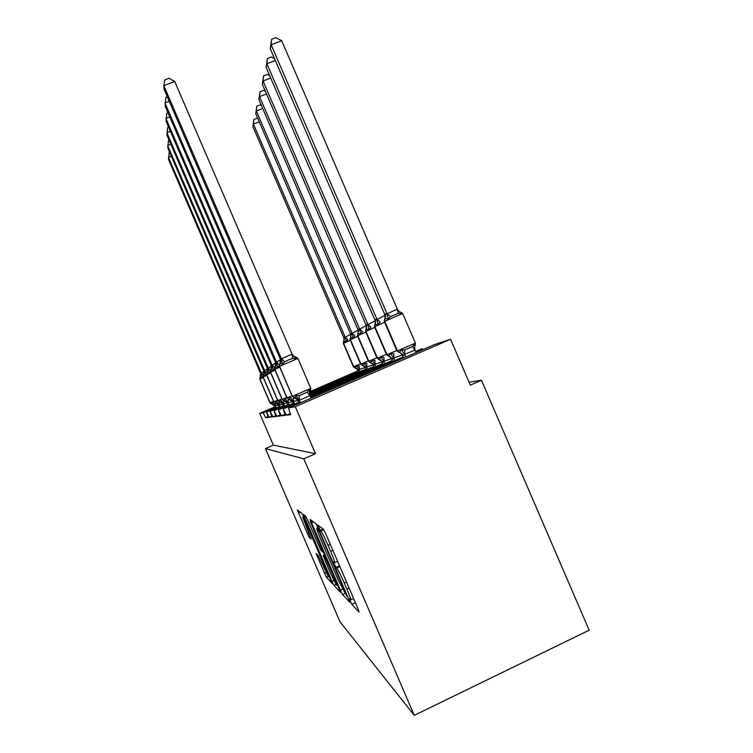 <?xml version="1.0" encoding="UTF-8"?>
<svg xmlns="http://www.w3.org/2000/svg" width="753" height="753" viewBox="0 0 753 753"><rect width="100%" height="100%" fill="white"/><g stroke="black" fill="none" stroke-linecap="round" stroke-linejoin="round"><path stroke-width="1.13" d="M350.192 601.148L351.839 604.414L359.068 612.114L357.986 608.706L325.738 533.783L323.376 529.208L317.634 524.963L320.759 531.081C322.124 532.644 324.562 537.407 328.054 545.351L330.671 551.422C333.654 558.481 334.944 562.256 334.53 562.745L333.494 561.879L334.323 564.308L336.751 568.223C338.238 570.077 340.742 574.991 344.253 582.973L346.86 589.034C349.778 595.915 351.011 599.557 350.578 599.962L349.392 598.804L350.192 601.148M316.119 553.53L326.322 577.231L332.111 583.387L303.845 517.16L301.925 513.358L297.35 509.979L309.097 537.218L311.234 539.11L302.715 517.264L307.902 527.476L325.729 568.891L328.572 576.958L318.34 555.676L316.119 553.53M355.971 377.79L362.155 375.992L434.462 344.592L450.548 339.236L470.333 385.159L481.449 380.237L589.157 630.195L414.272 715.35L303.826 458.831L315.488 453.673L295.27 406.705L288.474 407.985L290.63 414.677L286.488 415.176L283.166 408.992L285.246 415.327L281.509 415.788L278.384 409.896L280.389 415.92L277 416.334L274.045 410.714L275.984 416.456L272.897 416.823L270.092 411.458L271.965 416.936L269.15 417.284L266.487 412.136L268.294 417.388L265.705 417.699L263.164 412.766L259.7 413.416L274.986 406.799M414.272 715.35L339.989 621.799L265.442 448.619L303.826 458.831M340.337 590.136L342.53 594.494L349.693 602.127L348.639 598.87L318.133 528.013L315.931 523.702L310.208 519.485L340.337 590.136L342.436 589.166M340.375 592.206L333.984 585.392L331.941 581.307L303.431 514.468L305.577 516.05L307.563 519.994L320.994 550.49L322.689 552.015L321.55 548.749L310.104 521.17L340.469 592.159M268.002 416.701L265.705 417.699M327.037 386.223L324.722 386.891L322.303 388.821M321.277 387.899L319.074 388.539L316.768 390.346M271.654 416.193L269.15 417.284M333.306 384.397L330.878 385.103L328.327 387.174M275.636 415.637L272.897 416.823M340.158 382.402L337.617 383.136L334.906 385.367M280.012 415.025L277 416.334M347.679 380.209L344.996 380.99L342.126 383.399M284.832 414.338L281.509 415.788M423.101 349.524L421.887 348.78L415.59 351.51M290.169 413.576L286.488 415.176M265.442 448.619L273.358 445.145L259.7 413.416M273.358 445.145L315.488 453.673M450.548 339.236L295.27 406.705M309.907 391.673L358.051 370.815M469.072 382.213L481.449 380.237M310.603 397.076L353.157 378.608L350.089 381.234M310.18 396.097L345.062 380.962L319.074 388.539M373.827 366.476L330.896 385.094M365.76 369.102L324.731 386.891M317.371 526.309L317.945 527.655L316.872 528.135C316.524 528.7 317.794 532.399 320.693 539.252L338.53 580.676L346.7 595.962L319.272 531.778L316.872 528.135M330.765 573.871L336.535 585.185L333.588 576.732L326.953 561.305L324.854 557.145L323.131 555.554L330.765 573.871M397.339 309.163L281.688 40.718L271.136 44.738L270.252 48.7L384.952 314.961L385.847 313.681L387.042 313.785L397.245 309.163L401.217 313.672L398.233 313.314L390.421 316.646L388.228 319.225C386.6 318.425 385.555 318.331 385.084 318.943L384.736 321.343L397.462 350.879L415.43 343.123L402.714 313.606L395.513 316.542L384.482 321.475L397.198 350.973L399.438 352.272L401.377 349.769L404.766 349.938L412.55 346.559L414.348 344.149L415.129 345.458L415.43 343.133M270.252 48.7L271.664 39.25L271.136 44.738L386.957 313.587M416.051 352.592L414.969 350.079L404.53 354.381L403.796 355.341L402.262 355.134L403.514 358.033M405.698 357.082L404.615 354.569M414.348 344.149L414.969 350.079M402.714 313.606L400.86 312.241L401.217 313.672M385.847 313.681L385.084 318.943L384.952 314.961M397 351.03L399.175 352.366L397 351.03L384.312 321.587L384.651 319.216M399.024 352.413L400.54 352.875L402.262 355.134M404.53 354.381L401.377 349.769M387.042 313.785L388.228 319.225M271.664 39.25L275.871 37.65L281.688 40.718M299.214 395.654L307.252 392.172L309.21 389.668L310.481 390.807L310.82 388.388L292.475 396.313L294.498 397.725C295.035 397.904 295.477 397.142 295.844 395.457L299.214 395.654L299.402 400.238L298.819 400.85L298.028 400.342L299.289 403.288M288.663 359.878L284.662 361.854L282.488 364.443C281.01 363.558 280.163 363.37 279.928 363.887L280.916 361.506L280.747 358.522L281.471 358.833L292.089 354.07L295.882 358.72L292.71 358.409L288.663 359.878M174.715 81.512L163.843 85.654L164.775 79.931L169.105 78.284L174.715 81.512L292.089 354.07M280.464 359.558L164.069 89.249L163.843 85.654L281.387 358.644M309.21 389.668L309.982 395.617L299.402 400.238M311.074 398.168L309.982 395.617M300.4 402.808L299.299 400.248M297.924 358.456L295.948 357.044L295.882 358.72M295.844 395.457L299.214 400.059M298.028 400.342L296.842 398.563L294.969 397.829M282.488 364.443L281.471 358.833M275.344 60.513L266.882 63.76L266.082 67.337L375.135 320.496L375.935 319.31L377.027 319.432L385.084 315.3M266.082 67.337L267.409 58.48L266.882 63.76L376.942 319.253M402.196 354.992L393.64 358.014L392.991 358.908L391.598 358.692L392.765 361.421M394.741 360.565L393.725 358.193M377.018 319.187L380.218 322.171L378.138 324.618L375.201 324.317L374.872 326.595L386.967 354.672L396.793 350.54M375.935 319.31L375.201 324.317L375.135 320.496M384.604 322.256L374.505 326.811L386.562 354.804L388.604 356.075L390.638 353.637L393.847 353.797L393.81 358.183M388.482 356.113L390.016 356.593L391.598 358.692M393.64 358.014L390.638 353.637M377.027 319.432L378.138 324.618M267.409 58.48L271.409 56.946L274.525 58.621M270.694 78.03L263.042 80.976L262.317 84.232L366.25 325.512L366.956 324.411L367.963 324.543L375.22 320.703M262.317 84.232L263.55 75.893L263.042 80.976L367.888 324.374M391.579 358.654L383.795 361.299L383.211 362.137L381.931 361.92L383.032 364.49M384.83 363.708L383.861 361.468M367.953 324.317L370.984 327.169L368.998 329.494L366.259 329.183L365.939 331.348L377.46 358.099L386.364 354.362M366.956 324.411L366.259 329.183L366.25 325.512M374.768 327.423L365.61 331.546L377.102 358.221L379.041 359.445L380.905 357.129L383.964 357.289L383.955 361.459M380.472 359.953L381.931 361.92M383.795 361.299L380.905 357.129M367.963 324.543L368.998 329.494M263.55 75.893L267.362 74.425L269.687 75.695M266.496 93.946L259.54 96.638L258.881 99.603L358.08 329.918L366.297 325.625M258.881 99.603L260.039 91.734L259.54 96.638L359.642 329.033M381.95 361.958L374.825 364.283L374.109 365.139L373.13 364.857L374.175 367.285M375.813 366.57L374.9 364.452M359.708 328.976L362.579 331.706L360.696 333.927L358.117 333.607L357.816 335.678L368.819 361.224L376.924 357.816M358.786 329.052L358.117 333.607L358.155 330.078L352.112 333.287L256.34 110.945L255.738 113.665L350.747 334.257L351.152 333.381L352.112 333.287M365.854 332.101L357.515 335.857L368.49 361.327L370.335 362.504L372.067 360.32L374.975 360.471L374.985 364.443M370.241 362.522L371.784 363.021L373.13 364.857M374.825 364.283L372.067 360.32M359.708 329.193L360.696 333.927M260.039 91.734L263.682 90.322L265.329 91.235M262.693 108.47L256.34 110.945L256.829 106.211L260.312 104.855L261.404 105.467M373.177 364.96L366.636 367.022L366.174 367.765L365.083 367.539L359.134 369.525L358.541 370.288L357.703 369.996L358.644 372.189M367.577 369.186L366.711 367.172M366.08 369.836L365.158 367.69M352.169 333.24L354.908 335.857L353.11 337.975L350.682 337.655L350.39 339.641L360.913 364.076L368.33 360.96M351.322 333.287L350.682 337.655L350.747 334.257L345.203 337.193L253.413 124.066L252.857 126.56L343.961 338.088L345.203 337.193M357.741 336.365L350.126 339.791L360.621 364.179L362.381 365.299L363.981 363.219L366.767 363.37L366.786 367.172M362.297 365.318L363.84 365.817L365.083 367.539M366.636 367.022L363.981 363.219M352.178 333.447L353.11 337.975M255.738 113.665L256.829 106.211M279.721 367.153L274.713 369.497L286.949 397.913L288.907 399.25L290.272 397.066L293.491 401.434L293.143 402.187L292.409 401.697L293.604 404.465M279.222 365.45L277.593 367.624L275.052 367.182L274.704 369.488M169.237 101.241L164.935 102.888L276.558 362.108L280.493 359.642M167.326 96.817L165.82 97.391L165.142 106.126L275.72 362.946L275.862 362.061L276.558 362.108M298.075 400.455L293.491 401.434M294.602 404.022L293.566 401.622M292.409 401.697L291.336 400.05L289.529 399.316M277.593 367.624L276.633 362.297M275.061 367.163L276.153 364.734L275.72 362.946M274.996 370.147L270.459 372.264L282.111 399.325L284.088 400.568L285.236 398.525L288.305 402.686L288.126 403.363L287.326 402.921L283.599 403.815L283.335 404.483L282.714 404.032L283.768 406.488M274.525 368.565L273.17 370.504L270.779 370.062L270.478 372.236L282.14 399.325L286.742 397.443M169.811 116.969L165.933 118.466L272.191 365.243L275.739 362.984M167.985 112.715L166.771 113.185L166.121 121.402L271.438 366.014L271.551 365.186L272.191 365.243M288.455 405.528L287.401 403.09M292.465 401.829L288.305 402.686M289.359 405.133L288.38 402.864M287.326 402.921L286.338 401.396L284.615 400.671M273.17 370.504L272.266 365.421M271.551 365.186L270.816 370.034L271.842 367.662L271.438 366.014L268.284 368.038L270.525 370.438M270.713 372.857L266.59 374.778L277.735 400.605L279.485 401.82L280.662 399.852L283.599 403.815M270.28 371.389L269.15 373.111L266.901 372.669L266.59 374.768L277.706 400.605L281.923 398.892M170.357 131.257L166.837 132.622L268.284 368.038M168.597 127.163L167.627 127.53L167.006 135.295L267.541 368.801L267.635 368.019L268.219 368.095M284.596 406.131L283.674 403.985M282.714 404.032L281.801 402.61L280.144 401.895M269.15 373.111L268.294 368.264M266.91 372.66L267.917 370.325L267.541 368.801L264.661 370.636L266.741 372.876M266.826 375.314L263.061 377.065L273.716 401.773L275.485 402.911L276.492 401.057L279.307 404.85L279.175 405.462L278.497 405.048L275.382 405.801L275.259 406.375L274.629 405.98L275.579 408.192M266.421 373.968L265.489 375.493L263.381 375.032L263.07 377.046L273.697 401.773L277.537 400.21M170.875 144.275L167.655 145.536L264.661 370.636M169.171 140.331L168.418 140.632L167.815 147.983L263.983 371.342L264.604 370.692M279.495 407.382L278.563 405.208M282.78 404.192L279.307 404.85M280.257 407.053L279.382 405.01M278.497 405.048L277.65 403.721L276.069 403.015M265.489 375.493L264.67 370.853M264.058 370.608L263.381 375.032L264.341 372.763L263.983 371.342L261.347 373.027L263.296 375.135M259.239 121.788L253.413 124.066L253.883 119.492L257.225 118.183L257.827 118.522M360.019 371.596L359.2 369.676M345.26 337.146L347.877 339.659L346.154 341.693L343.857 341.363L343.575 343.264L353.665 366.702L360.48 363.84M344.479 337.175L343.857 341.363L343.961 338.088M350.324 340.262L343.34 343.406L353.402 366.786L354.936 367.878L356.574 365.892L359.237 366.033L359.275 369.667M355.011 367.878L356.546 368.386L357.703 369.996M359.134 369.525L356.574 365.892M345.269 337.344L346.154 341.693M252.857 126.56L253.883 119.492M263.277 377.564L259.823 379.173L270.016 402.846L271.645 403.956L272.68 402.168L275.382 405.801M262.901 376.321L262.129 377.677L260.133 377.225L259.823 379.164M171.355 156.21L168.418 157.358L261.347 373.027M169.717 152.398L169.133 152.624L168.559 159.608L260.66 373.526L261.291 373.074M276.276 407.891L275.438 405.952M274.629 405.98L272.322 404.041M262.129 377.677L261.357 373.224M260.124 377.234L261.065 375.003L260.726 373.676M355.416 602.739L351.839 604.414M323.206 529.077L320.025 530.526M339.518 565.814L335.932 567.461M358.353 371.511L309.53 392.671L358.353 371.511M362.24 375.954L288.474 407.985M275.287 407.514L263.164 412.766L275.287 407.514M349.081 588.008L346.86 589.034M346.465 581.947L344.253 582.973M339.932 566.755L336.751 568.223M332.892 550.405L330.671 551.422M330.275 544.334L328.054 545.351M323.752 529.726L320.759 531.081M313.53 521.923L311.384 522.893M344.723 593.477L342.53 594.494M318.34 528.493L317.738 528.766M318.011 527.74L317.004 528.201M335.942 584.488L333.984 585.392M333.786 580.459L331.941 581.307M306.16 516.991L304.56 517.716M325.465 556.862L324.854 557.145M324.637 554.914L323.178 555.582M310.396 536.625L309.097 537.218M308.758 532.813L307.243 533.5M300.362 512.2L298.442 513.066M328.101 576.412L326.322 577.231M326.068 572.619L324.411 573.381M318.472 555.846L317.126 556.458M385.602 313.822L384.312 321.587M403.523 355.425L399.438 352.272L403.796 355.341M414.894 350.136L412.55 346.559M404.709 354.559L404.766 349.938M398.233 313.314L397.245 309.163M390.421 316.646L387.033 313.53M310.82 388.397L297.924 358.437L279.561 366.325L280.747 358.522M280.634 358.607L279.419 366.438L292.296 396.351L279.561 366.325L292.343 396.36L298.96 400.822M298.819 400.85L294.367 397.763M307.252 392.172L309.907 395.683M281.462 358.579L284.662 361.854M291.985 354.079L292.71 358.409M375.709 319.441L374.646 326.717L386.731 354.757L392.991 358.908M386.562 354.804L392.746 358.983M366.749 324.524L365.732 331.461L377.244 358.183L383.211 362.137M377.102 358.221L382.985 362.212M358.607 329.155L357.628 335.782L368.622 361.299L374.307 365.073M368.49 361.327L374.109 365.139M351.152 333.381L350.22 339.725L360.734 364.141L366.174 367.765M360.621 364.179L365.986 367.822M293.265 402.149L287.1 397.876L292.07 395.833M275.862 362.061L274.732 369.469L287.1 397.876L274.845 369.394L275.974 361.986M293.143 402.187L288.907 399.25M293.463 397.546L293.661 401.613M276.624 362.052L279.307 364.866M288.126 403.363L282.253 399.288L270.572 372.17L271.654 365.111M288.004 403.392L283.975 400.596M288.267 399.128L288.474 402.855M272.257 365.186L274.694 367.775M283.448 404.455L277.838 400.577L266.694 374.693L267.729 367.953M267.635 368.019L266.609 374.749M283.335 404.483L279.485 401.82M283.552 400.53L283.759 403.975M279.175 405.462L273.81 401.744L263.155 376.999L264.143 370.551M279.081 405.481L275.391 402.93M279.259 401.791L279.457 405.001M344.319 337.269L343.424 343.349L353.505 366.758L358.71 370.231M353.402 366.786L358.541 370.288M275.259 406.375L270.12 402.817L273.537 401.415M260.783 372.98L259.832 379.154L270.12 402.817L259.907 379.107L260.858 372.923M275.174 406.394L271.645 403.956M275.325 402.93L275.523 405.942M382.656 363.605L337.702 383.108M392.351 360.442L345.09 380.952M403.043 356.96L353.232 378.58M298.819 402.196L283.166 408.992M293.171 403.476L278.384 409.896M337.673 383.117L309.803 395.203M288.07 404.634L274.045 410.714M330.944 385.075L309.558 394.346M283.42 405.679L270.092 411.458M324.778 386.873L309.436 393.518M279.175 406.639L266.487 412.136M353.138 378.618L345.015 380.98M353.618 598.55L350.682 599.915M337.598 561.333L334.614 562.707M347.274 595.689L346.719 595.952M323.272 551.751L322.708 552.005M337.476 584.752L336.6 585.156M324.618 554.876L323.131 555.554M329.419 576.563L328.619 576.93M303.694 516.822L302.715 517.264M414.432 347.02L415.129 345.458M400.86 312.241L399.288 311.733M279.768 364.01L279.41 366.429M294.018 397.716L292.305 396.37M310.481 390.807L309.408 393.264M295.948 357.044L293.501 356.207M374.495 326.802L374.825 324.552M365.61 331.536L365.92 329.39M378.928 359.473L380.481 359.953M357.515 335.847L357.816 333.795M350.117 339.791L350.409 337.824M288.55 399.203L286.949 397.923M270.779 370.062L270.449 372.246M283.608 400.549L282.111 399.335M279.118 401.763L277.716 400.615M263.362 375.06L263.061 377.055M275.014 402.874L273.697 401.782M343.33 343.396L343.613 341.514M271.259 403.9L270.016 402.846"/></g></svg>
